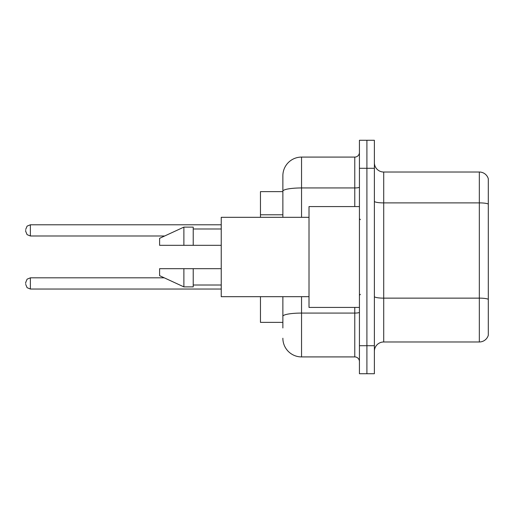<?xml version="1.0" encoding="UTF-8"?>
<svg xmlns="http://www.w3.org/2000/svg" width="514" height="514" viewBox="0 0 514 514"><rect width="100%" height="100%" fill="white"/><g stroke="black" fill="none" stroke-linecap="round" stroke-linejoin="round"><path stroke-width="0.77" d="M282.867 191.632L260.457 191.632L260.457 217.313M282.867 322.368L260.457 322.368L260.457 296.687M374.378 351.313A9.336 9.336 0 0 1 383.714 341.977L479.337 341.977L479.337 172.023L383.714 172.023A9.336 9.336 0 0 1 374.378 162.687A9.336 9.336 0 0 0 383.714 172.023L383.714 341.977M366.906 345.71L366.906 373.723L374.378 373.723L374.378 345.71L366.906 345.71L366.906 373.723L359.434 373.723L359.434 345.71L366.906 345.71L366.906 168.29L366.906 345.71M359.434 345.71L359.434 140.277L366.906 140.277L366.906 168.29L366.906 140.277L374.378 140.277L374.378 345.71M488.3 178.75A9.336 9.336 0 0 0 479.337 172.023A9.336 9.336 0 0 1 488.3 178.75L488.3 335.25A9.336 9.336 0 0 1 479.337 341.977M282.867 327.971L282.867 296.687M301.545 296.687L301.545 356.915L354.769 356.915L354.769 307.423M282.867 217.313L282.867 175.762A18.677 18.677 0 0 1 301.545 157.085L354.769 157.085A4.671 4.671 0 0 0 359.434 152.414M301.545 157.085L301.545 187.951A18.677 3.245 180 0 0 282.867 191.195L282.867 175.762M359.434 361.586A4.671 4.671 0 0 0 354.769 356.915M301.545 356.915A18.677 18.677 0 0 1 282.867 338.238M25.7 283.426L25.7 282.494L25.7 283.426M25.7 230.388L25.7 231.319L25.7 230.388M359.434 206.577L309.01 206.577L309.01 307.423L359.434 307.423M309.01 217.313L221.238 217.313L221.238 296.687L309.01 296.687M183.883 245.326L159.603 245.326L159.603 238.323L183.883 227.117L183.883 245.326L221.238 245.326M183.883 227.117L193.219 227.117L193.219 245.326M221.238 268.674L193.219 268.674L193.219 286.883L183.883 286.883L183.883 268.674L159.603 268.674L159.603 275.677L183.883 286.883M159.603 268.674L165.784 268.674M193.219 268.674L183.883 268.674M282.867 214.781L260.457 214.781M488.3 204.058A9.336 1.619 180 0 0 479.337 202.889L383.714 202.889A9.336 1.619 0 0 1 374.378 201.27M488.3 299.302A9.336 1.619 180 0 0 479.337 298.139L383.714 298.139A9.336 1.619 0 0 1 374.378 296.514M374.378 168.29L359.434 168.29M359.434 312.268A4.671 0.81 0 0 1 354.769 313.077L301.545 313.077A18.677 3.245 180 0 0 282.867 316.322M301.545 217.313L301.545 187.951L354.769 187.951L354.769 157.085M354.769 206.577L354.769 187.951A4.671 0.81 0 0 0 359.434 187.141M25.7 282.494L27.094 279.166L30.371 277.823L30.371 289.029L221.238 289.029M221.238 224.785L30.371 224.785L30.371 235.99L27.094 234.647L25.7 231.319M360.372 219.651L359.434 218.713M193.219 228.987L221.238 228.987M193.219 285.013L221.238 285.013M360.372 294.349L359.434 295.287M30.371 277.823L164.262 277.823M30.371 289.029L27.094 287.686L25.7 284.358M30.371 235.99L164.666 235.99M30.371 224.785L27.094 226.128L25.7 229.456"/></g></svg>
